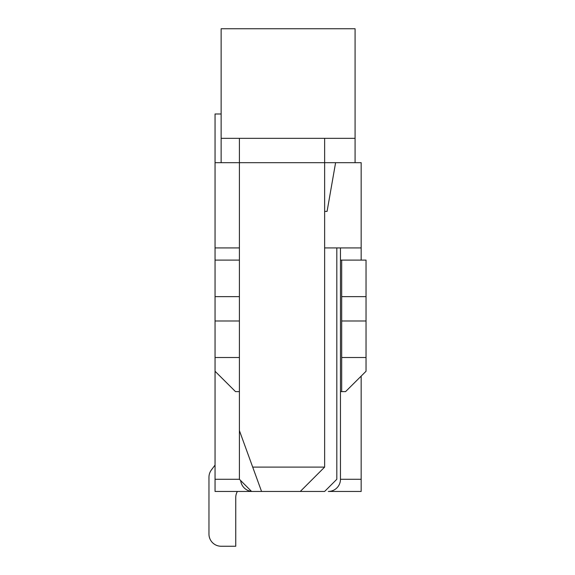 <?xml version="1.0" encoding="UTF-8"?>
<svg xmlns="http://www.w3.org/2000/svg" width="575" height="575" viewBox="0 0 575 575"><rect width="100%" height="100%" fill="white"/><g stroke="black" fill="none" stroke-linecap="round" stroke-linejoin="round"><path stroke-width="0.86" d="M215.05 491.452L215.05 479.277L239.401 479.277L251.577 491.452L215.05 491.452M215.05 247.926L215.05 260.101L239.401 260.101L239.401 162.689L215.05 162.689L215.05 247.926L239.401 247.926M239.401 391.611L235.506 391.611L215.05 371.263L215.05 479.277M221.138 113.987L215.05 113.987L215.05 162.689M324.638 211.399L327.074 211.399L335.599 162.689L361.165 162.689L361.165 260.101M361.165 479.277L361.165 491.452L328.289 491.452A12.176 12.176 0 0 0 340.465 479.277L361.165 479.277L361.165 376.107M335.599 162.689L239.401 162.689L239.401 138.338M251.577 491.452L261.56 491.452L239.401 430.574L239.401 479.277M324.638 138.338L324.638 467.101L300.287 491.452L324.638 491.452L336.813 479.277L336.813 247.926M324.638 247.926L361.165 247.926M215.05 465.074L211.399 469.948L215.05 465.074M208.962 477.25L208.962 534.074L208.962 477.25A12.176 12.176 0 0 1 211.399 469.948M235.75 497.548A12.176 12.176 0 0 1 237.382 491.452A12.176 12.176 0 0 0 235.75 497.548A12.176 12.176 0 0 1 237.382 491.452A12.176 12.176 0 0 0 235.75 497.548A12.176 12.176 0 0 1 237.382 491.452A12.176 12.176 0 0 0 235.75 497.548A12.176 12.176 0 0 1 237.382 491.452A12.176 12.176 0 0 0 235.75 497.548A12.176 12.176 0 0 1 237.382 491.452A12.176 12.176 0 0 0 235.75 497.548A12.176 12.176 0 0 1 237.382 491.452A12.176 12.176 0 0 0 235.75 497.548A12.176 12.176 0 0 1 237.382 491.452A12.176 12.176 0 0 0 235.75 497.548A12.176 12.176 0 0 1 237.382 491.452A12.176 12.176 0 0 0 235.75 497.548A12.176 12.176 0 0 1 237.382 491.452A12.176 12.176 0 0 0 235.75 497.548A12.176 12.176 0 0 1 237.382 491.452A12.176 12.176 0 0 0 235.75 497.548A12.176 12.176 0 0 1 237.382 491.452A12.176 12.176 0 0 0 235.75 497.548A12.176 12.176 0 0 1 237.382 491.452A12.176 12.176 0 0 0 235.75 497.548A12.176 12.176 0 0 1 237.382 491.452A12.176 12.176 0 0 0 235.75 497.548A12.176 12.176 0 0 1 237.382 491.452A12.176 12.176 0 0 0 235.75 497.548A12.176 12.176 0 0 1 237.382 491.452A12.176 12.176 0 0 0 235.75 497.548A12.176 12.176 0 0 1 237.382 491.452A12.176 12.176 0 0 0 235.75 497.548A12.176 12.176 0 0 1 237.382 491.452A12.176 12.176 0 0 0 235.75 497.548A12.176 12.176 0 0 1 237.382 491.452A12.176 12.176 0 0 0 235.75 497.548A12.176 12.176 0 0 1 237.382 491.452A12.176 12.176 0 0 0 235.75 497.548A12.176 12.176 0 0 1 237.382 491.452A12.176 12.176 0 0 0 235.75 497.548L235.75 546.25L221.138 546.25A12.176 12.176 0 0 1 208.962 534.074M355.077 162.689L355.077 138.338L221.138 138.338L221.138 162.689M221.138 138.338L221.138 28.75L355.077 28.75L355.077 138.338M239.401 430.574L239.401 357.513L215.05 357.513L215.05 320.987L239.401 320.987L239.401 357.513M300.287 491.452L261.56 491.452M215.05 371.263L215.05 357.513M215.05 260.101L215.05 320.987M215.05 296.635L239.401 296.635L239.401 260.101M239.401 296.635L239.401 320.987M366.038 357.513L366.038 320.987L341.687 320.987L341.687 357.513L366.038 357.513L366.038 371.263L345.582 391.611L340.465 391.611L340.465 247.926M341.687 320.987L341.687 260.101L366.038 260.101L366.038 320.987M341.687 357.513L341.687 391.611M340.465 479.277L340.465 391.611M240.688 480.563A12.176 12.176 0 0 0 251.512 491.388M341.687 260.101L340.465 260.101M341.687 296.635L366.038 296.635M324.638 467.101L252.698 467.101"/></g></svg>
